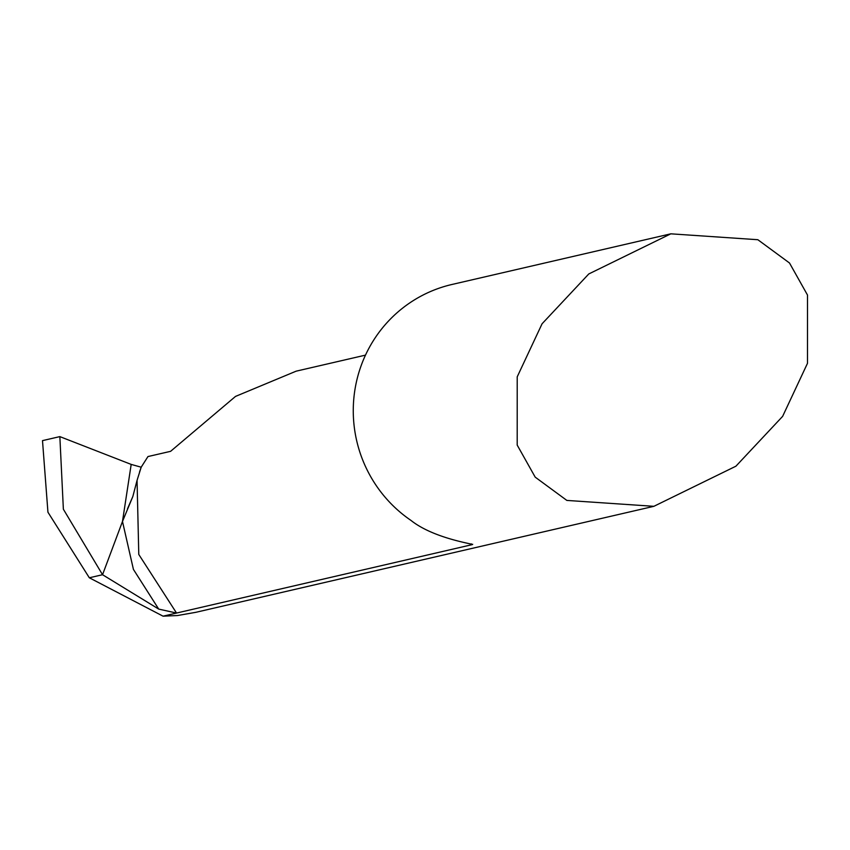 <?xml version="1.0" encoding="UTF-8"?>
<svg xmlns="http://www.w3.org/2000/svg" width="850" height="850" viewBox="0 0 850 850"><rect width="100%" height="100%" fill="white"/><g stroke="black" fill="none" stroke-linecap="round" stroke-linejoin="round"><path stroke-width="1.27" d="M141.27 467.118L139.538 471.994L141.185 467.203L147.964 456.556L170.595 451.329L235.524 396.408L296.14 371.174L365.479 355.13M163.062 616.176L89.324 577.777L102.542 574.717L122.485 521.464L131.187 464.408L141.185 467.203L137.052 480.399L138.784 554.455L176.545 613.052L163.062 616.176L177.501 615.538L195.872 612.308L653.884 506.313L735.919 466.193L782.638 416.351L807.489 363.301L807.5 295.056L789.501 263.001L757.849 239.721L670.82 233.824L588.784 273.955L542.066 323.786L517.214 376.837L517.204 445.092L535.202 477.147L566.854 500.416L653.884 506.313M670.82 233.824L451.934 284.484A130.826 128.021 77 0 0 361.144 365.659A130.826 128.021 77 0 0 410.986 520.423C434.361 539.006 475.649 544.149 472.186 544.638L176.545 613.052L158.706 609.089L133.418 569.394L122.485 521.464L102.542 574.717L158.706 609.089M472.706 544.287L472.186 544.638A130.826 128.021 -103 0 1 471.293 543.851M127.5 508.789L132.844 496.496L136.999 480.59M132.844 496.496L122.485 521.464M131.187 464.408L59.851 436.613L63.367 509.214L102.542 574.717L89.324 577.777L47.94 512.21L42.5 440.629L59.851 436.613L131.187 464.408L141.185 467.203M59.851 436.613L42.5 440.629"/></g></svg>

